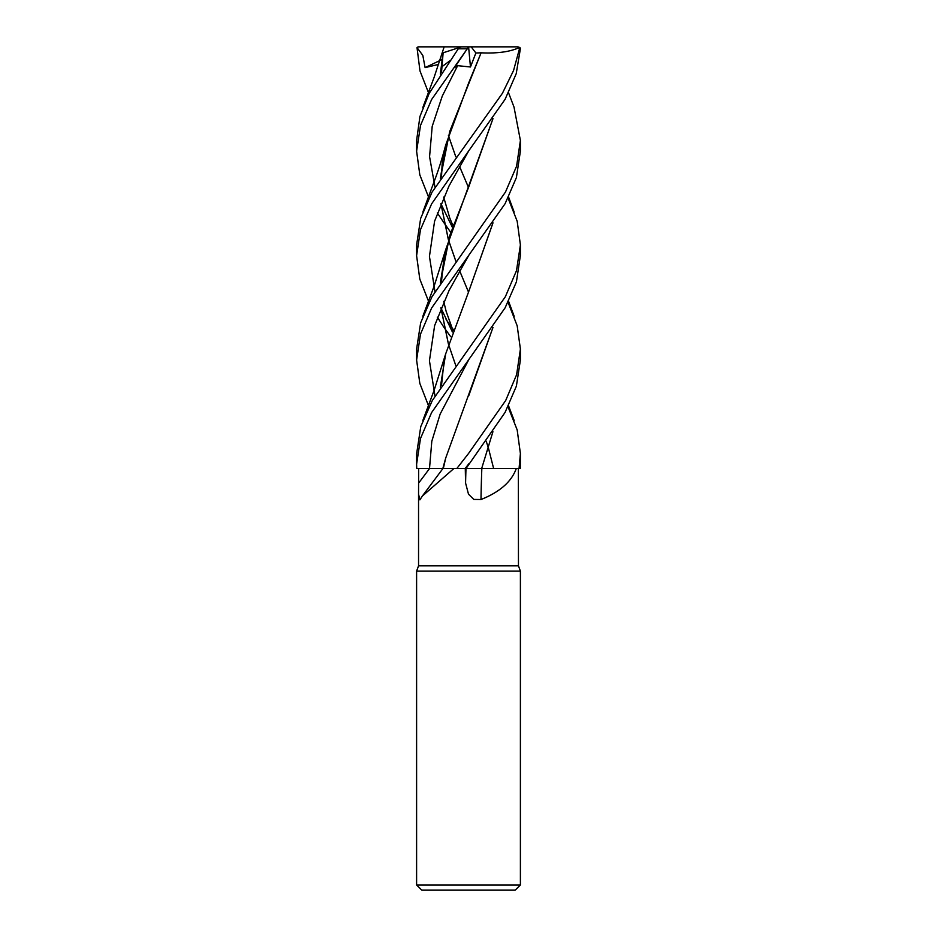<?xml version="1.0" encoding="UTF-8"?>
<svg xmlns="http://www.w3.org/2000/svg" width="937" height="937" viewBox="0 0 937 937"><rect width="100%" height="100%" fill="white"/><g stroke="black" fill="none" stroke-linecap="round" stroke-linejoin="round"><path stroke-width="1.41" d="M470.538 468.477L472.236 468.465M472.283 468.465L472.916 468.465M475.949 468.465L478.034 468.465M508.053 406.869L517.177 429.907L520.398 453.543L519.063 468.5L481.641 468.465L519.063 468.5L516.287 468.5L518.348 468.5L518.454 565.807L520.398 571.148L520.398 884.961L416.602 884.961L421.791 890.15L515.209 890.15L520.398 884.961M422.282 496.13L442.955 468.5L453.906 468.5L422.282 496.13L419.905 499.866L418.546 494.174L418.546 565.807L518.454 565.807M480.986 499.526A878.555 270.5 -74.4 0 1 481.829 468.5L516.287 468.5C511.555 481.688 499.796 492.019 480.986 499.526L473.806 499.421L468.5 494.174L465.572 483.047L465.279 468.5M418.546 565.807L416.602 571.148L520.398 571.148M418.546 494.174L418.652 468.5L443.353 468.5M442.932 468.5L450.756 468.5M418.652 468.5L431.629 468.477M492.932 431.699L481.677 468.5L512.422 468.5M465.01 468.5L481.981 468.5M508.053 302.288L517.177 325.783L520.398 349.068L516.615 374.695L505.699 400.497L468.5 453.543L456.823 468.5L465.162 468.5L468.781 463.815L466.064 468.488L465.127 468.5L477.448 468.465M447.757 468.488L456.776 468.5M434.557 468.477L436.993 468.477M466.931 468.477L467.739 468.477M450.744 232.341L444.079 222.971M443.997 222.854L437.321 212.922M428.947 198.047L419.811 174.856L416.602 151.173L420.514 125.417L431.629 99.474L468.594 46.932M428.947 93.841L419.987 70.931L417.012 47.611L418.546 46.85L461.437 46.85L459.036 47.635L429.216 93.302L419.928 116.516L416.602 140.468L416.602 151.173M451.728 222.865L453.309 224.962M466.064 468.488L505.09 412.385L516.381 386.149L520.398 360.031L520.398 349.068M440.648 468.465L416.742 468.5L416.602 464.178L420.502 438.481L431.606 412.561L505.125 307.804L516.428 281.85L520.398 255.391M508.053 198.047L517.189 221.261L520.398 244.932L516.498 270.641L505.359 296.724L432.32 400.497L420.772 426.581L416.602 453.895M519.016 468.5L520.293 468.5L520.398 453.895M468.5 151.173L505.113 99.287L516.217 73.695L520.375 48.794L519.988 47.611L517.95 46.85L519.473 48.794L513.546 70.544L502.419 93.302L432.074 192.073L420.666 218.38L416.602 244.932L416.602 255.672L420.467 229.706L431.629 203.844L468.5 151.173M468.5 255.684L505.125 203.657L516.392 177.597L520.398 151.173L520.398 140.468L516.58 166.224L505.465 192.073L431.969 296.724L420.631 322.925L416.602 349.068L416.602 360.031L420.467 334.228L431.629 308.004L468.5 255.684M514.015 107.099L520.398 140.468M461.437 46.85L468.594 46.85L470.468 66.984L475.879 52.999L481.126 52.812L468.687 82.889M470.468 66.984L457.643 65.672L454.492 67.616L468.5 46.991M440.331 74.152L443.049 52.823L459.563 47.459M448.425 135.607L455.815 156.854M459.645 166.704L468.348 187.142L459.657 166.692M492.991 327.446L445.661 458.181L443.33 468.465M443.084 52.812L440.402 74.058M448.436 135.549L455.827 156.83M492.932 327.528L468.664 395.953M417.012 47.611L422.821 55.4L425.105 67.616L438.633 64.407M468.805 359.632L440.156 414.06L431.805 441.268L429.509 468.488L431.805 441.268L440.156 414.06L468.805 359.644M493.003 118.601L445.684 249.699L440.343 283.009M440.882 307.793L448.401 344.02L455.827 365.688M448.425 344.09L455.815 365.699M492.932 118.694L468.652 187.142L449.69 235.737L440.39 282.939M440.929 307.664L448.413 343.949M486.233 441.245L488.564 448.6M488.575 448.659L493.623 468.465M468.781 150.798L448.999 186.006L434.581 221.214L429.439 256.422L434.967 291.618M440.964 308.004L452.419 332.014M450.756 336.758L444.068 327.528M444.009 327.446L437.321 317.151M428.947 302.288L419.788 279.027L416.602 255.672M428.947 406.869L419.823 383.374L416.602 360.031M493.003 222.854L468.664 291.7L492.921 222.971M468.805 255.286L449.081 290.447L434.627 325.584L429.439 360.722L434.955 395.859L429.439 360.722L434.627 325.584L449.081 290.447L468.805 255.309M468.664 291.7L445.672 353.893L440.331 387.168M481.091 52.777L449.725 131.461L440.402 178.522M440.929 203.54L448.425 239.79L455.827 261.13M459.657 270.816L468.336 291.7L459.645 270.84M457.643 65.672L442.299 96.007L432.203 126.354L429.568 156.69L434.967 187.037L429.568 156.69L432.203 126.354L442.299 96.007L457.643 65.672M440.964 203.856L452.419 227.433L440.964 203.856M446.094 319.564L453.309 329.566M481.138 52.823C497.535 53.585 510.314 51.804 519.473 47.459M468.664 82.948L445.661 145.141L440.343 178.604M440.894 203.622L448.401 239.837M448.425 239.895L455.815 261.154M475.879 52.999L471.194 46.85L517.95 46.85M468.5 46.85L471.194 46.85M449.526 61.046L441.585 66.972M425.105 67.616L441.877 59.593M429.533 468.5A874.479 801.194 -50.2 0 1 418.64 483.047M465.982 468.5A874.479 269.247 -74.4 0 0 465.572 483.047M458.779 48.794L467.153 48.794M519.473 48.794L520.375 48.794M442.838 468.477L445.661 458.181M416.602 571.148L416.602 884.961M520.398 255.672L520.398 244.932M443.904 47.623L434.089 77.42L422.833 107.486M514.167 316.273L508.568 301.269M441.514 72.36L443.131 52.8M514.167 107.486L508.568 92.822M445.684 249.699L434.136 286.136L422.833 316.273M452.993 330.433L446.176 311.482L443.693 301.363M441.503 281.229L444.044 256.668M441.514 385.376L444.044 361.061M514.155 212.055L508.568 197.004M445.672 353.893L434.1 390.389L422.833 420.514M452.993 225.829L449.737 217.934L443.681 197.098M441.503 176.894L442.147 163.94L443.939 152.708M445.661 145.141C442.369 157.697 438.903 168.812 435.283 178.498L422.845 212.055M514.167 420.514L508.568 405.85M416.602 464.178L416.602 453.543M417.832 46.991L418.546 46.85"/></g></svg>
